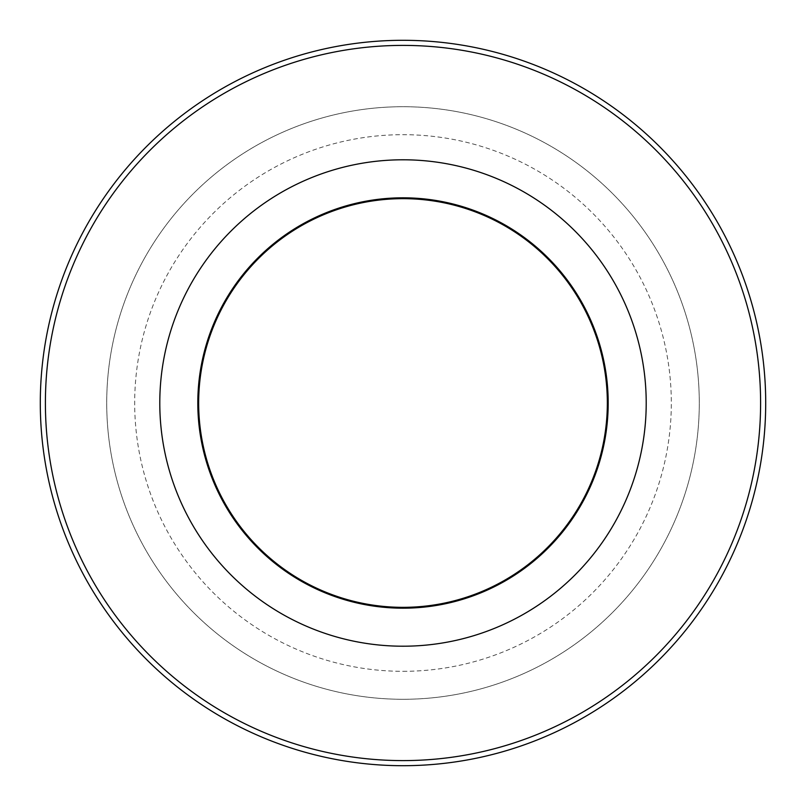 <?xml version="1.0" encoding="UTF-8"?>
<svg xmlns="http://www.w3.org/2000/svg" width="806" height="806" viewBox="0 0 806 806"><rect width="100%" height="100%" fill="white"/><g stroke="black" fill="none" stroke-linecap="round" stroke-linejoin="round"><path stroke-width="0.6" stroke-dasharray="4.03 3.02" d="M403 197.813A205.187 205.187 0 0 1 608.187 403A205.187 205.187 0 0 1 403 608.187A205.187 205.187 0 0 1 197.813 403A205.187 205.187 0 0 1 403 197.813M403 198.659A204.341 204.341 0 0 1 607.341 403A204.341 204.341 0 0 1 403 607.341A204.341 204.341 0 0 1 198.659 403A204.341 204.341 0 0 1 403 198.659M403 671.317A268.317 268.317 0 0 0 671.317 403A268.317 268.317 0 0 0 403 134.683A268.317 268.317 0 0 0 134.683 403A268.317 268.317 0 0 0 403 671.317M403 699.286A296.286 296.286 0 0 0 699.286 403A296.286 296.286 0 0 0 403 106.714A296.286 296.286 0 0 0 106.714 403A296.286 296.286 0 0 0 403 699.286A296.286 296.286 0 0 1 106.714 403A296.286 296.286 0 0 1 403 106.714A296.286 296.286 0 0 1 699.286 403A296.286 296.286 0 0 1 403 699.286"/><path stroke-width="1.21" d="M403 608.187A205.187 205.187 0 0 0 608.187 403A205.187 205.187 0 0 0 403 197.813A205.187 205.187 0 0 0 197.813 403A205.187 205.187 0 0 0 403 608.187M403 607.341A204.341 204.341 0 0 0 607.341 403A204.341 204.341 0 0 0 403 198.659A204.341 204.341 0 0 0 198.659 403A204.341 204.341 0 0 0 403 607.341M403 40.3A362.7 362.7 0 0 1 765.7 403A362.7 362.7 0 0 1 403 765.7A362.7 362.7 0 0 1 40.3 403A362.7 362.7 0 0 1 403 40.3M403 760.602A357.602 357.602 0 0 0 760.602 403A357.602 357.602 0 0 0 403 45.398A357.602 357.602 0 0 0 45.398 403A357.602 357.602 0 0 0 403 760.602M403 159.79A243.211 243.211 0 0 1 646.211 403A243.211 243.211 0 0 1 403 646.211A243.211 243.211 0 0 1 159.79 403A243.211 243.211 0 0 1 403 159.79"/></g></svg>

